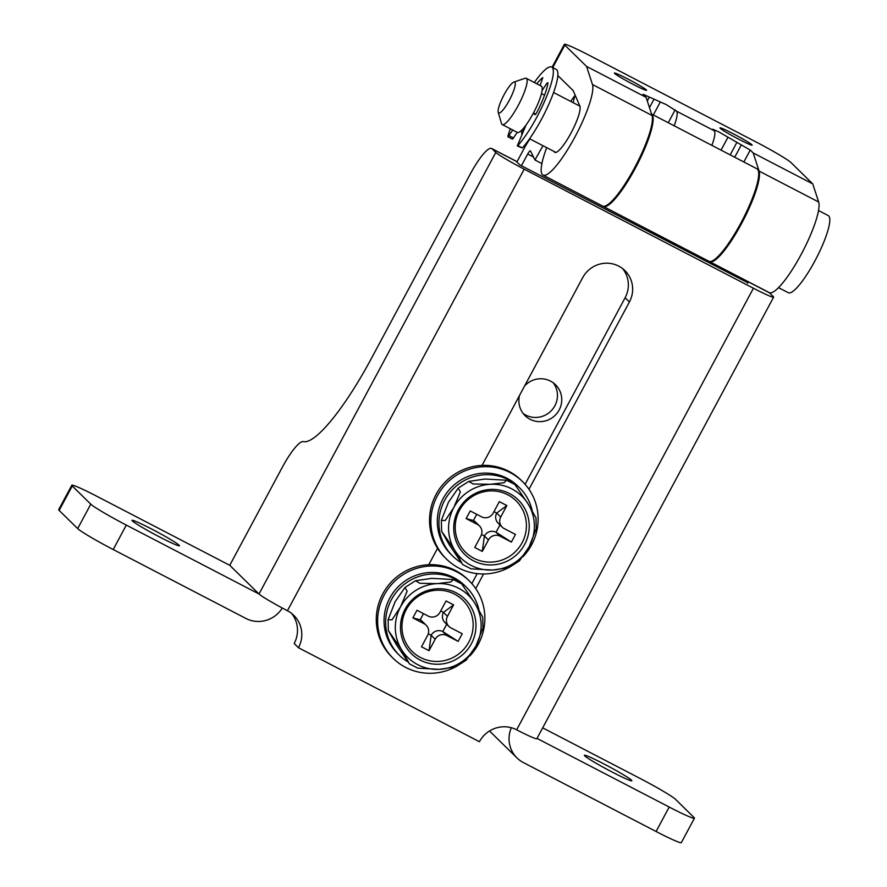 <?xml version="1.0" encoding="UTF-8"?>
<svg xmlns="http://www.w3.org/2000/svg" width="887" height="887" viewBox="0 0 887 887"><rect width="100%" height="100%" fill="white"/><g stroke="black" fill="none" stroke-linecap="round" stroke-linejoin="round"><path stroke-width="1.33" d="M151.544 528.974A26.92 1.663 28.2 0 0 131.986 520.325A26.92 1.663 28.2 0 0 159.871 537.123A26.92 1.663 28.2 0 0 179.44 545.771A26.92 1.663 28.2 0 0 151.544 528.974M603.947 763.94A26.92 1.663 28.2 0 0 584.378 755.303A26.92 1.663 28.2 0 0 612.274 772.1A26.92 1.663 28.2 0 0 631.843 780.748A26.92 1.663 28.2 0 0 603.947 763.94M511.333 727.728A27.796 27.131 134.4 0 0 517.032 757.975A27.796 27.131 134.4 0 0 523.374 762.565L656.081 831.496A34.737 2.151 28.2 0 0 681.327 842.65L694.443 818.202A34.737 2.151 28.2 0 0 693.978 817.448L675.462 799.287A34.737 2.151 28.2 0 0 639.926 778.365L542.678 727.85M516.655 729.801L753.429 288.231A27.796 1.719 28.2 0 0 773.63 297.145L536.857 738.727A27.796 1.719 -151.8 0 1 516.655 729.801A27.796 27.131 134.4 0 0 479.423 741.72L298.464 647.732A27.796 27.131 134.4 0 0 293.785 615.345A27.796 27.131 134.4 0 0 287.443 610.744A27.796 1.719 -151.8 0 1 259.015 594.002L229.755 565.318L97.049 496.387A34.737 2.151 28.2 0 0 71.803 485.233A34.737 2.151 28.2 0 0 72.257 485.987L90.784 504.149A34.737 2.151 28.2 0 0 126.309 525.082L259.015 594.002L495.789 152.431A27.796 1.719 28.2 0 0 524.206 169.173L287.443 610.744M291.524 613.361A27.796 27.131 134.4 0 1 294.162 643.518L298.464 647.732M747.619 283.23L748.406 281.778L769.129 292.588A34.737 7.207 117.4 0 1 769.506 292.865L773.264 296.546A27.796 1.719 28.2 0 1 773.63 297.145M753.429 288.231L524.206 169.173M229.755 565.318L282.299 467.316A34.737 7.207 117.4 0 1 303.31 441.615A112.904 23.417 -62.6 0 0 371.586 358.082L470.276 174.04A34.737 7.207 117.4 0 1 491.653 148.473L515.779 161.002A34.737 7.207 -62.6 0 1 516.156 161.279L519.915 164.96L747.863 282.776M491.653 148.473A34.737 7.207 117.4 0 1 492.03 148.739L495.789 152.431M528.974 489.28L629.426 301.957A26.92 26.288 134.4 0 0 624.891 270.59A26.92 26.288 134.4 0 0 582.67 277.675L482.018 465.409M437.546 548.332L428.765 564.72M475.72 588.602L483.57 573.978M71.803 485.233L58.686 509.681A34.737 2.151 28.2 0 0 59.152 510.435L77.679 528.597A34.737 2.151 28.2 0 0 113.203 549.53L245.91 618.45A27.796 27.131 134.4 0 0 282.288 608.027M622.619 268.606A26.92 26.288 -45.6 0 1 625.124 297.744L525.093 484.302M477.195 573.645L471.84 583.613M537.023 738.405L669.197 807.048A34.737 2.151 28.2 0 0 694.443 818.202M519.494 395.513A21.709 21.199 134.4 0 0 559.154 409.994A21.709 21.199 134.4 0 0 524.627 385.934M523.108 413.442A21.709 21.199 134.4 0 0 553.2 382.752M756.91 168.763A52.111 10.81 117.4 0 1 740.944 222.903A52.111 10.81 117.4 0 1 708.868 261.255L603.315 206.427A52.111 10.81 -62.6 0 0 635.391 168.075A52.111 10.81 -62.6 0 0 651.568 114.057L756.91 168.763M541.89 163.585L534.961 159.982L530.481 150.934A4.346 0.898 -62.6 0 0 530.382 150.834A4.346 0.898 -62.6 0 0 527.71 154.028L521.423 165.747M516.888 161.988L523.408 149.814A32.132 6.664 117.4 0 1 529.883 138.926M542.955 145.712L534.961 159.982M751.899 144.747A18.239 1.131 28.2 0 0 734.913 134.636A18.239 1.131 28.2 0 0 719.989 127.905A18.239 1.131 28.2 0 0 720.222 128.305A18.239 1.131 28.2 0 0 737.208 138.416A18.239 1.131 28.2 0 0 752.132 145.146A18.239 1.131 28.2 0 0 751.899 144.747M646.335 89.92A18.239 1.131 28.2 0 0 629.349 79.808A18.239 1.131 28.2 0 0 614.425 73.078A18.239 1.131 28.2 0 0 614.669 73.477A18.239 1.131 28.2 0 0 631.655 83.589A18.239 1.131 28.2 0 0 646.579 90.319A18.239 1.131 28.2 0 0 646.335 89.92M753.196 152.974L759.095 171.08A52.111 10.81 117.4 0 1 741.698 223.291A52.111 10.81 117.4 0 1 709.622 261.643L769.195 292.577A52.111 10.81 -62.6 0 0 801.271 254.225A52.111 10.81 -62.6 0 0 818.668 202.014L812.758 183.908L753.196 152.974L750.236 150.069L719.069 132.03L712.76 129.236L714.212 130.744A27.796 5.765 117.4 0 1 711.862 145.357M674.164 125.777A27.796 5.765 -62.6 0 0 676.515 111.163L666.292 104.611L643.053 94.277L646.124 97.359L586.562 66.414L564.808 45.104L552.745 67.612M557.868 75.595L573.157 90.574L579.865 106.085A26.488 5.499 117.4 0 1 571.106 132.862A26.488 5.499 117.4 0 1 554.807 152.353A26.488 5.499 117.4 0 1 554.12 151.511M546.691 147.652A52.111 10.81 -62.6 0 0 542.988 175.094A52.111 10.81 -62.6 0 0 575.064 136.742A52.111 10.81 -62.6 0 0 592.461 84.52L586.562 66.414M542.988 175.094L602.561 206.028A52.111 10.81 -62.6 0 0 634.637 167.676A52.111 10.81 -62.6 0 0 652.034 115.465L646.124 97.359M552.069 67.257L564.354 44.35A34.737 2.151 28.2 0 1 589.6 55.504L755.48 141.665A34.737 2.151 28.2 0 1 791.016 162.587L812.758 183.908M564.354 44.35A34.737 2.151 28.2 0 0 564.808 45.104M573.168 102.681L574.809 95.696A52.111 10.81 -62.6 0 0 570.718 101.406M574.809 95.696L575.53 96.073M818.535 210.552L828.314 215.63A43.43 9.003 117.4 0 1 815.009 260.745A43.43 9.003 117.4 0 1 788.277 292.71L778.498 287.621M513.839 82.103L524.949 78.311A26.056 5.4 117.4 0 1 526.246 78.311A26.056 5.4 117.4 0 1 518.263 105.376A26.056 5.4 117.4 0 1 502.219 124.557A26.056 5.4 117.4 0 1 501.477 123.504L498.195 112.228A17.374 3.603 117.4 0 1 504.004 94.887A17.374 3.603 117.4 0 1 513.839 82.103A17.374 3.603 117.4 0 1 509.382 100.142A17.374 3.603 117.4 0 1 498.195 112.228M526.246 78.311L541.325 86.139A26.056 5.4 117.4 0 1 533.342 113.214A26.056 5.4 117.4 0 1 517.298 132.385L512.486 139.159L507.963 136.809L507.985 135.933A47.765 9.912 117.4 0 1 510.313 128.759M521.933 134.358A26.056 5.4 117.4 0 1 521.922 129.945M534.329 82.513A47.765 9.912 117.4 0 1 551.703 67.068L556.238 69.419A47.765 9.912 117.4 0 1 541.602 119.046A47.765 9.912 117.4 0 1 522.354 147.941L517.276 145.934L526.058 124.978M551.703 67.068A47.765 9.912 117.4 0 1 537.078 116.696A47.765 9.912 117.4 0 1 517.831 145.59L517.276 145.934M533.397 113.092L535.072 114.733L536.768 112.638A37.343 7.75 -62.6 0 0 548.011 82.691L546.835 83.311L542.101 90.529M535.803 114.179L533.475 112.971M544.54 95.208L541.48 93.612M540.061 85.485L542.811 77.59A37.343 7.75 -62.6 0 0 536.779 83.777M512.753 130.023L507.963 136.809M405.049 609.247A38.219 37.309 134.4 0 0 420.205 660.094A38.219 37.309 134.4 0 0 471.407 643.718A38.219 37.309 134.4 0 0 456.251 592.871A38.219 37.309 134.4 0 0 405.049 609.247M406.268 609.569A36.045 35.192 134.4 0 0 420.56 657.533A36.045 35.192 134.4 0 0 468.846 642.077A36.045 35.192 134.4 0 0 454.554 594.124A36.045 35.192 134.4 0 0 406.268 609.569M409.428 663.842L417.788 668.155L439.342 669.352L455.574 666.969L466.118 660.227L475.931 646.069L482.971 628.007L482.75 617.164L474.811 603.193A43.43 42.399 134.4 0 0 437.114 583.613A43.43 42.399 134.4 0 0 400.525 606.896A43.43 42.399 134.4 0 0 401.634 649.772A43.43 42.399 134.4 0 0 439.342 669.352A43.43 42.399 134.4 0 0 475.931 646.069A43.43 42.399 134.4 0 0 474.811 603.193L461.661 583.868L453.29 579.544L450.829 582.016L437.114 583.613L419.85 583.291L415.515 580.73L431.747 578.346L453.29 579.544M395.158 601.641L404.971 587.482L407.133 591.208L400.525 606.896L391.987 619.825L388.107 619.703L395.158 601.641M401.634 649.772L409.428 663.831L396.267 644.505L388.34 630.535L401.634 649.772M423.487 613.638L420.172 619.825A8.682 8.482 -45.6 0 1 422.157 621.255L426.181 625.213A8.682 8.482 134.4 0 1 427.645 635.325L421.491 646.789L429.031 650.703L431.149 635.292A8.682 8.482 -45.6 0 1 442.79 631.566L458.124 641.39L446.815 635.524A8.682 8.482 134.4 0 0 435.184 639.239L429.031 650.703M426.181 625.213A8.682 8.482 134.4 0 0 424.197 623.772L412.887 617.895L420.172 619.825L424.197 623.772M440.706 610.955L443.445 612.374L453.612 604.867L446.072 600.942L439.93 612.407A8.682 8.482 134.4 0 1 428.299 616.132L416.979 610.256L412.887 617.895M453.612 604.867L447.469 616.321A8.682 8.482 134.4 0 0 450.918 627.874L462.227 633.75L458.124 641.39M428.277 633.806L431.149 635.292L435.184 639.239M446.704 624.26L442.79 631.566L446.815 635.524M448.933 626.444L444.908 622.497A8.682 8.482 -45.6 0 1 443.445 612.374L447.469 616.321M478.958 610.023A47.765 46.634 134.4 0 0 466.296 587.105L464.688 585.531A47.765 46.634 134.4 0 0 397.941 586.994A47.765 46.634 134.4 0 0 397.808 653.752L399.416 655.338A47.765 46.634 134.4 0 0 407.665 661.735M466.296 587.105A47.765 46.634 134.4 0 0 399.549 588.569A47.765 46.634 134.4 0 0 399.416 655.338M469.777 656.025A54.284 52.998 134.4 0 0 478.37 644.117A54.284 52.998 134.4 0 0 469.245 580.874L467.904 579.555A54.284 52.998 134.4 0 0 382.774 593.846A54.284 52.998 134.4 0 0 391.91 657.09L393.251 658.409A54.284 52.998 134.4 0 0 454.743 667.301M469.245 580.874A54.284 52.998 134.4 0 0 384.126 595.166A54.284 52.998 134.4 0 0 393.251 658.409M458.302 509.936A38.219 37.309 134.4 0 0 473.458 560.784A38.219 37.309 134.4 0 0 524.66 544.396A38.219 37.309 134.4 0 0 509.504 493.549A38.219 37.309 134.4 0 0 458.302 509.936M459.521 510.258A36.045 35.192 134.4 0 0 473.813 558.211A36.045 35.192 134.4 0 0 522.099 542.766A36.045 35.192 134.4 0 0 507.807 494.802A36.045 35.192 134.4 0 0 459.521 510.258M462.681 564.52L449.521 545.195L441.593 531.224L454.887 550.461L462.681 564.52L471.041 568.844L492.595 570.042L508.828 567.658L519.372 560.906L529.184 546.747L536.225 528.685L535.992 517.853L528.064 503.871A43.43 42.399 134.4 0 0 490.367 484.291A43.43 42.399 134.4 0 0 453.778 507.586A43.43 42.399 134.4 0 0 454.887 550.461A43.43 42.399 134.4 0 0 492.595 570.042A43.43 42.399 134.4 0 0 529.184 546.747A43.43 42.399 134.4 0 0 528.064 503.871L514.915 484.546L506.544 480.233L504.082 482.705L490.367 484.291L473.104 483.98L468.768 481.419L485.001 479.035L506.544 480.233M448.412 502.319L458.224 488.16L460.386 491.897L453.778 507.586L445.241 520.514L441.36 520.381L448.412 502.319M476.74 514.316L473.425 520.503A8.682 8.482 -45.6 0 1 475.41 521.944L479.435 525.891A8.682 8.482 134.4 0 1 480.898 536.014L474.745 547.467L482.284 551.381L484.402 535.981A8.682 8.482 -45.6 0 1 496.044 532.255L511.378 542.079L500.068 536.203A8.682 8.482 134.4 0 0 488.438 539.928L482.284 551.381M479.435 525.891A8.682 8.482 134.4 0 0 477.45 524.45L466.141 518.585L473.425 520.503L477.45 524.45M493.959 511.644L496.698 513.063L506.865 505.546L499.326 501.632L493.183 513.096A8.682 8.482 134.4 0 1 481.541 516.811L470.232 510.945L466.141 518.585M506.865 505.546L500.723 517.01A8.682 8.482 134.4 0 0 504.171 528.563L515.48 534.44L511.378 542.079M481.53 534.484L484.402 535.981L488.438 539.928M499.958 524.949L496.044 532.255L500.068 536.203M502.186 527.122L498.161 523.175A8.682 8.482 -45.6 0 1 496.698 513.063L500.723 517.01M532.211 510.712A47.765 46.634 134.4 0 0 519.549 487.795L517.941 486.209A47.765 46.634 134.4 0 0 451.195 487.673A47.765 46.634 134.4 0 0 451.062 554.442L452.669 556.016A47.765 46.634 134.4 0 0 460.918 562.425M519.549 487.795A47.765 46.634 134.4 0 0 452.802 489.258A47.765 46.634 134.4 0 0 452.669 556.016M523.031 556.703A54.284 52.998 134.4 0 0 531.623 544.795A54.284 52.998 134.4 0 0 522.498 481.563L521.157 480.244A54.284 52.998 134.4 0 0 436.027 494.536A54.284 52.998 134.4 0 0 445.163 557.779L446.505 559.087A54.284 52.998 134.4 0 0 507.996 567.979M522.498 481.563A54.284 52.998 134.4 0 0 437.369 495.844A54.284 52.998 134.4 0 0 446.505 559.087M769.506 292.865L748.351 281.878M516.156 161.279L492.03 148.739M669.197 807.048L656.081 831.496M72.257 485.987L59.152 510.435M90.784 504.149L77.679 528.597M126.309 525.082L113.203 549.53M625.124 297.744L629.426 301.957M533.497 157.032L527.71 154.028M759.095 171.08L818.668 202.014M592.461 84.52L652.034 115.465M676.515 111.163L714.212 130.744M647.288 100.941L649.373 97.06M649.484 107.649L653.896 99.411M668.266 122.716L675.173 109.844M721.053 150.136L727.95 137.263M730.189 154.881L736.831 142.497M734.713 157.232L741.355 144.847M743.86 161.977L750.236 150.069M522.354 147.941L517.831 145.59M547.833 83.833L546.835 83.311M513.628 138.028L509.105 135.678M517.032 757.975L489.502 730.988M653.353 114.966L660.205 102.205M553.599 92.514L579.898 106.174M502.219 124.557L517.298 132.385M521.955 129.912L523.53 130.733M529.572 138.76L555.883 152.42M415.515 580.73L404.971 587.482M388.107 619.703L388.34 630.535M468.768 481.419L458.224 488.16M441.36 520.381L441.593 531.224"/></g></svg>
